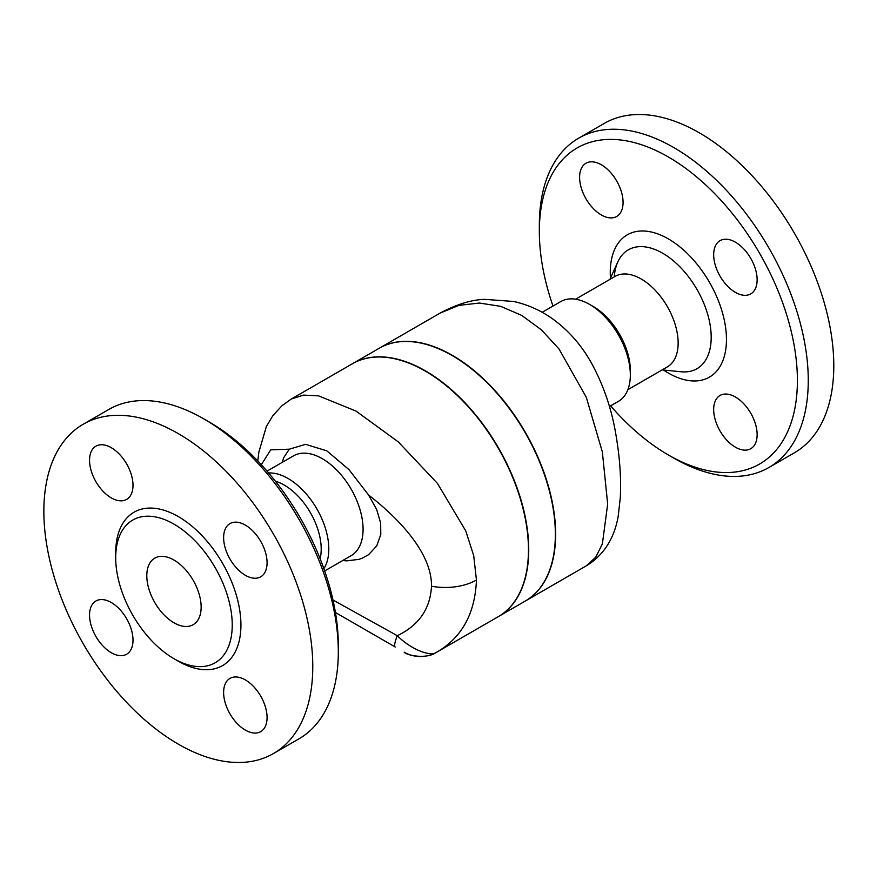 <?xml version="1.0" encoding="UTF-8"?>
<svg xmlns="http://www.w3.org/2000/svg" width="877" height="877" viewBox="0 0 877 877"><rect width="100%" height="100%" fill="white"/><g stroke="black" fill="none" stroke-linecap="round" stroke-linejoin="round"><path stroke-width="1.32" d="M440.309 312.99L458.956 305.382L479.445 303.036L500.701 306.347L521.749 315.424L541.438 329.884L559.022 348.98L586.285 397.259L602.356 451.918L607.662 504.089L602.367 543.948L595.691 557.268L586.296 565.84C608.254 552.565 615.709 531.276 618.285 515.687L620.302 497.588C621.322 477.965 619.754 456.391 615.599 432.876C611.258 407.673 603.102 384.214 591.142 362.508C581.155 344.804 568.296 330.245 552.565 318.844C540.638 310.381 527.68 304.593 513.703 301.469L484.63 299.342C471.267 299.813 456.489 304.363 440.309 312.99L379.412 348.147A145.988 84.28 60 0 1 452.411 355.382A145.988 84.28 60 0 1 547.774 484.016A145.988 84.28 60 0 1 525.4 600.997L586.296 565.84M552.981 306.051A182.482 105.35 60 0 1 539.333 231.484A182.482 105.35 60 0 1 668.362 156.983A182.482 105.35 60 0 1 797.401 380.475A182.482 105.35 60 0 1 668.362 454.966A182.482 105.35 60 0 1 610.611 405.865M668.362 454.966L673.799 458.101A190.166 109.789 -120 0 0 768.888 467.518A190.166 109.789 -120 0 0 798.026 315.139A190.166 109.789 -120 0 0 673.799 147.566A190.166 109.789 -120 0 0 578.71 138.149A190.166 109.789 -120 0 0 539.333 225.203L539.333 231.484M579.598 177.318A30.728 17.748 60 0 1 585.957 163.254A30.728 17.748 60 0 1 609.647 171.486A30.728 17.748 60 0 1 623.065 202.412A30.728 17.748 60 0 1 616.695 216.476A30.728 17.748 60 0 1 593.016 208.244A30.728 17.748 60 0 1 579.598 177.318M757.136 434.63A30.728 17.748 60 0 1 750.767 448.706A30.728 17.748 60 0 1 727.088 440.473A30.728 17.748 60 0 1 713.67 409.537A30.728 17.748 60 0 1 720.039 395.472A30.728 17.748 60 0 1 743.718 403.705A30.728 17.748 60 0 1 757.136 434.63M735.397 242.173A30.728 17.748 60 0 1 755.481 269.261A30.728 17.748 60 0 1 750.767 293.883A30.728 17.748 60 0 1 735.397 292.37A30.728 17.748 60 0 1 715.325 265.282A30.728 17.748 60 0 1 720.039 240.66A30.728 17.748 60 0 1 735.397 242.173M578.721 138.149L604.253 123.416A190.166 109.789 60 0 1 699.331 132.833A190.166 109.789 60 0 1 823.558 300.394A190.166 109.789 60 0 1 794.419 452.773M575.619 299.189L615.073 276.408A52.247 30.169 60 0 1 641.197 278.996A52.247 30.169 60 0 1 675.334 325.038A52.247 30.169 60 0 1 667.331 366.904L627.866 389.684M542.172 312.289L560.776 301.556A57.63 33.271 60 0 1 589.585 304.407L589.585 304.407A57.63 33.271 60 0 1 630.333 374.983A57.63 33.271 60 0 1 618.406 401.359L609.427 406.544M589.585 304.407L593.389 306.599A52.247 30.169 60 0 1 630.333 370.587L630.333 374.983M324.665 570.949L351.14 555.667A57.63 33.271 -120 0 0 359.976 509.493A57.63 33.271 -120 0 0 322.33 458.704A57.63 33.271 -120 0 0 293.51 455.854L267.046 471.135M282.394 462.278L283.501 458.002L289.289 449.188L305.635 444.332L326.858 450.866L348.969 469.612L368.526 494.935L376.65 509.46L380.651 522.977L380.793 534.389L376.781 545.834L368.57 554.702L362.135 558.243L359.132 559.318L346.7 560.874L342.71 560.524M261.324 464.733L270.73 449.846L289.289 449.188M368.526 494.935C402.4 521.344 431.944 554.911 431.495 586.198C430.3 608.813 418.899 625.323 397.303 635.704L332.975 600M173.964 622.78A38.413 22.177 60 0 1 148.871 588.927A38.413 22.177 60 0 1 154.758 558.145A38.413 22.177 60 0 1 193.181 580.322A38.413 22.177 60 0 1 193.181 624.687A38.413 22.177 60 0 1 173.964 622.78M83.238 424.216L108.77 409.471A190.166 109.789 60 0 1 203.848 418.899L203.848 418.899A190.166 109.789 60 0 1 338.314 651.797A190.166 109.789 60 0 1 298.925 738.851L273.394 753.584A190.166 109.789 60 0 1 83.238 643.795A190.166 109.789 60 0 1 83.238 424.216A190.166 109.789 60 0 1 178.316 433.633A190.166 109.789 60 0 1 302.543 601.205A190.166 109.789 60 0 1 273.394 753.584M209.285 422.034L203.848 418.899L209.285 422.034A182.482 105.35 -120 0 1 338.314 645.516L338.314 651.797M173.964 524.128A82.405 47.577 60 0 1 227.801 596.744A82.405 47.577 60 0 1 215.172 662.771A82.405 47.577 60 0 1 132.767 615.205A82.405 47.577 60 0 1 132.767 520.05A82.405 47.577 60 0 1 173.964 524.128M245.352 575.29A30.728 17.748 60 0 1 225.279 548.213A30.728 17.748 60 0 1 229.982 523.58A30.728 17.748 60 0 1 245.352 525.104A30.728 17.748 60 0 1 265.424 552.192A30.728 17.748 60 0 1 260.721 576.814A30.728 17.748 60 0 1 245.352 575.29M223.624 692.468A30.728 17.748 60 0 1 229.982 678.403A30.728 17.748 60 0 1 253.672 686.636A30.728 17.748 60 0 1 267.079 717.561A30.728 17.748 60 0 1 260.721 731.637A30.728 17.748 60 0 1 237.031 723.393A30.728 17.748 60 0 1 223.624 692.468M111.28 602.51A30.728 17.748 60 0 1 131.353 629.598A30.728 17.748 60 0 1 126.65 654.22A30.728 17.748 60 0 1 111.28 652.707A30.728 17.748 60 0 1 91.197 625.619A30.728 17.748 60 0 1 95.911 600.997A30.728 17.748 60 0 1 111.28 602.51M133.008 485.343A30.728 17.748 60 0 1 126.639 499.408A30.728 17.748 60 0 1 102.96 491.175A30.728 17.748 60 0 1 89.542 460.25A30.728 17.748 60 0 1 95.911 446.174A30.728 17.748 60 0 1 119.59 454.407A30.728 17.748 60 0 1 133.008 485.343M498.366 616.608A145.988 84.28 -120 0 0 498.509 616.52L525.126 601.151A145.988 84.28 -120 0 0 547.5 484.181A145.988 84.28 -120 0 0 452.137 355.536A145.988 84.28 -120 0 0 379.149 348.301L352.521 363.67A145.988 84.28 -120 0 0 352.39 363.758M498.509 616.52A145.988 84.28 -120 0 0 520.883 499.55A145.988 84.28 -120 0 0 425.509 370.905A145.988 84.28 -120 0 0 352.521 363.67M425.246 371.059A145.988 84.28 60 0 1 520.609 499.704A145.988 84.28 60 0 1 498.235 616.684L436.658 652.225C461.861 637.612 475.115 613.538 476.441 580.015L473.723 555.711L465.786 530.947L437.415 483.37L398.301 441.909L355.974 411.05L318.592 395.878L303.606 395.099L291.35 398.991L352.247 363.834A145.988 84.28 60 0 1 425.246 371.059M268.614 472.966A57.63 33.271 60 0 1 288.062 478.491A57.63 33.271 60 0 1 323.865 568.669M275.356 481.199A52.247 30.169 60 0 1 284.258 485.08A52.247 30.169 60 0 1 320.116 558.715M395.253 647.029L335.42 612.486L395.253 647.029A32.657 5.229 -60 0 1 397.303 635.704C412.212 650.69 432.054 656.906 436.658 652.225L436.538 652.291C426.682 659.526 406.753 655.47 404.154 652.17A32.657 32.657 120 0 0 404.154 652.17A32.657 32.657 120 0 0 436.417 652.367M663.538 370.039A82.153 47.435 -120 0 0 726.408 342.282A82.153 47.435 -120 0 0 668.362 238.895A82.153 47.435 -120 0 0 610.469 278.13M614.284 276.869A68.636 39.629 60 0 1 617.836 261.905A68.636 39.629 60 0 1 662.661 253.223A68.636 39.629 60 0 1 710.26 325.805A68.636 39.629 60 0 1 681.254 371.771L662.135 369.897M176.102 659.877A88.555 51.129 -120 0 0 240.923 626.331A88.555 51.129 -120 0 0 178.316 516.597A88.555 51.129 -120 0 0 115.742 555.327M476.441 580.015A44.179 25.521 -179.9 0 1 431.495 586.198M794.409 452.784L768.877 467.529M609.899 279.401L617.836 261.894M291.35 398.991L281.966 405.711L272.725 415.841L266.323 426.671L258.879 452.05L257.794 460.973M436.538 652.302L437.338 651.841"/></g></svg>
